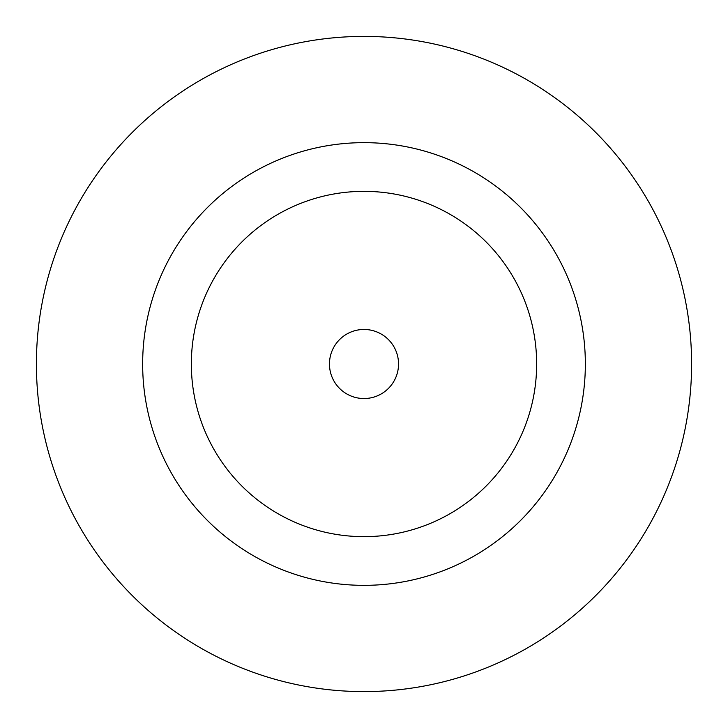<?xml version="1.0" encoding="UTF-8"?>
<svg xmlns="http://www.w3.org/2000/svg" width="728" height="728" viewBox="0 0 728 728"><rect width="100%" height="100%" fill="white"/><g stroke="black" fill="none" stroke-linecap="round" stroke-linejoin="round"><path stroke-width="1.09" d="M398.534 364A34.535 34.535 0 0 0 364 329.466A34.535 34.535 0 0 0 329.466 364A34.535 34.535 0 0 0 364 398.534A34.535 34.535 0 0 0 398.534 364M585.348 364A221.348 221.348 0 0 0 364 142.652A221.348 221.348 0 0 0 142.652 364A221.348 221.348 0 0 0 364 585.348A221.348 221.348 0 0 0 585.348 364M691.6 364A327.6 327.6 0 0 0 364 36.4A327.6 327.6 0 0 0 36.4 364A327.6 327.6 0 0 0 364 691.6A327.6 327.6 0 0 0 691.6 364M191.346 364A172.654 172.654 0 0 0 364 536.654A172.654 172.654 0 0 0 536.654 364A172.654 172.654 0 0 0 364 191.346A172.654 172.654 0 0 0 191.346 364"/></g></svg>
